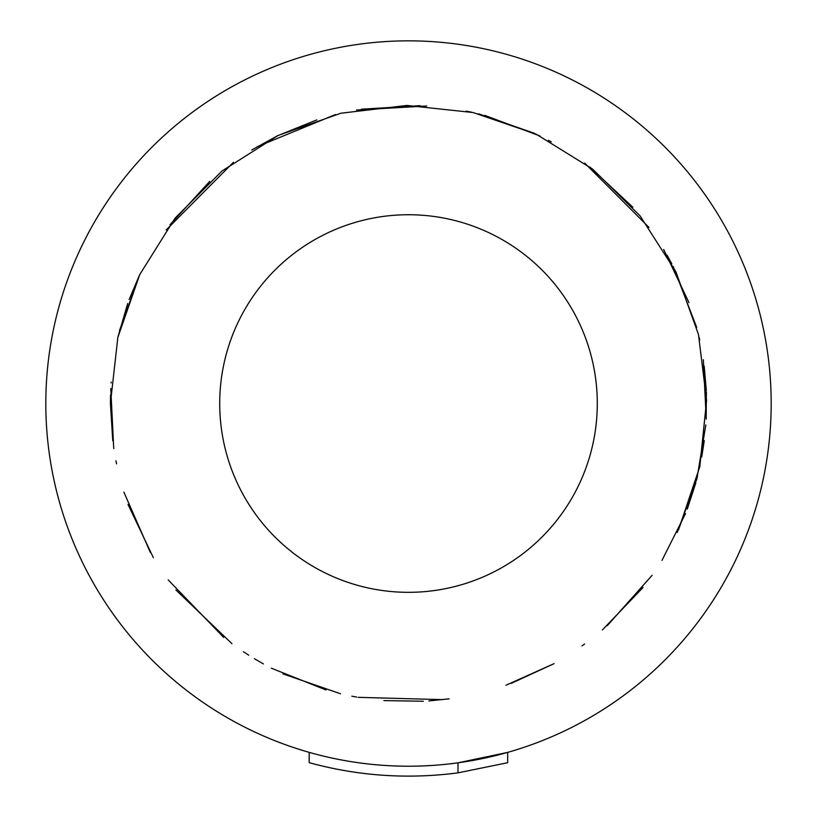 <?xml version="1.0" encoding="UTF-8"?>
<svg xmlns="http://www.w3.org/2000/svg" width="817" height="817" viewBox="0 0 817 817"><rect width="100%" height="100%" fill="white"/><g stroke="black" fill="none" stroke-linecap="round" stroke-linejoin="round"><path stroke-width="1.23" d="M677.232 532.541L696.911 478.793L705.827 424.932M697.473 476.648L678.549 529.763L699.801 466.711L706.582 400.524L698.474 334.48L675.945 271.877L640.068 215.841L592.672 169.15L536.095 134.131L473.155 112.552L406.999 105.444L340.914 113.216L278.199 135.428L221.979 171.019L175.052 218.18L139.748 274.583L117.852 337.411L110.407 403.537L112.777 440.863M113.767 448.022L113.859 448.625M115.973 460.778L116.586 463.862M123.888 492.151L150.44 552.701M168.179 579.896L223.695 637.403M243.476 651.762L248.746 655.193M254.404 658.696L263.401 663.925M271.346 668.194L326.003 689.967M351.821 696.176L356.672 697.075M358.193 697.34L442.702 699.638M505.927 685.259L554.12 663.618L511.187 683.38M602.384 629.958L643.071 587.454M661.974 560.391L685.524 513.587M687.271 509.093L695.808 482.908M706.184 419.131L706.358 391.915M706.297 390.526L704.213 366.118M696.687 327.362L673.188 266.454M671.819 263.84L666.989 255.098M632.807 207.201L589.864 166.985M539.874 135.949L484.757 115.371M471.521 112.195L466.201 111.092M426.668 105.996L356.518 110.019M335.46 114.533L257.263 146.672M209.744 181.364L169.997 224.746M129.147 299.512L139.513 275.074L119.537 330.415M111.173 382.131L111.122 382.948M110.785 388.596L113.665 447.348M128.003 504.426L153.341 557.623M175.88 589.925L231.946 643.694M282.856 673.851L340.485 693.745M383.878 700.598L423.349 701.252M428.884 700.925L449.125 698.831M581.99 645.91L584.625 644.01M607.256 625.689L652.109 575.301M701.732 457.03L704.264 440.608M706.215 418.467L703.335 359.705M699.72 339.943L699.148 337.39M688.997 302.637L663.7 249.512M648.984 227.412L584.686 163.094M551.363 141.913L548.37 140.299M534.032 133.161L478.476 113.788M420.204 105.669L361.471 109.192M316.802 119.905L277.249 135.888M277.229 135.908L251.718 150.011M233.427 162.287L166.168 229.965M127.677 303.556L118.016 336.706M110.53 395.06L110.407 403.537M458 762.823L507.674 752.396L507.674 762.71L458 772.851L458 762.823M771.187 403.537A362.687 362.687 0 0 1 408.5 766.213A362.687 362.687 0 0 1 45.813 403.537A362.687 362.687 0 0 1 408.5 40.85A362.687 362.687 0 0 1 771.187 403.537A362.687 362.687 0 0 1 408.5 766.213A362.687 362.687 0 0 1 45.813 403.537A362.687 362.687 0 0 1 408.5 40.85A362.687 362.687 0 0 1 771.187 403.537M458 772.851C407.714 779.438 358.112 776.048 309.183 762.669L309.183 752.355M597.288 403.537A188.788 188.788 0 0 1 408.5 592.325A188.788 188.788 0 0 1 219.712 403.537A188.788 188.788 0 0 1 408.5 214.738A188.788 188.788 0 0 1 597.288 403.537"/></g></svg>
